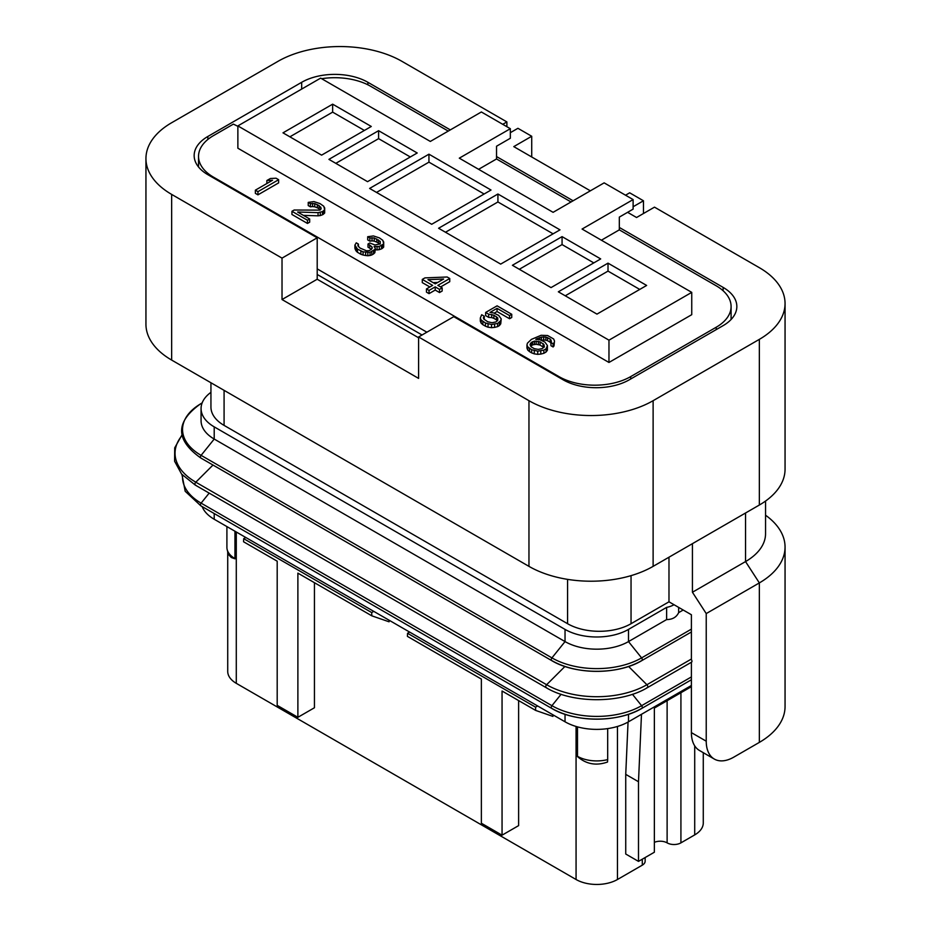 <?xml version="1.0" encoding="UTF-8"?>
<svg xmlns="http://www.w3.org/2000/svg" width="931" height="931" viewBox="0 0 931 931"><rect width="100%" height="100%" fill="white"/><g stroke="black" fill="none" stroke-linecap="round" stroke-linejoin="round"><path stroke-width="1.4" d="M389.007 620.162L389.077 621.803L371.83 615.833L297.885 573.135L297.885 717.301L277.194 705.349L277.194 561.184L243.561 541.772L243.701 538.665L245.772 537.478M667.12 700.694L667.12 842.869A9.752 5.633 0 0 0 680.922 842.869L694.712 834.898A29.268 16.898 0 0 0 703.277 822.957L703.277 752.69M667.12 842.869A9.752 5.633 0 0 0 654.365 842.346M642.285 859.197L642.285 865.167A9.752 5.633 0 0 0 645.148 861.187L645.148 857.544M642.285 865.167L617.462 879.504A29.268 16.898 180 0 1 576.068 879.504L236.288 683.331A29.268 16.898 180 0 1 227.723 671.379L227.723 552.083M428.947 154.185L369.619 188.434L431.705 224.278L491.021 190.029L428.947 154.185L428.947 162.145L376.52 192.414M497.922 194.009L438.594 228.258L500.68 264.101L559.996 229.852L497.922 194.009L497.922 201.969L445.495 232.238M237.871 125.906L320.648 78.123L430.32 141.442L481.362 111.976L510.339 128.699L459.297 158.165L553.095 212.326L604.149 182.86L633.115 199.583L582.073 229.049L691.745 292.369L691.745 314.678L608.967 362.462L237.871 148.215L237.871 125.906L608.967 340.164L691.745 292.369M646.638 285.445L596.969 314.119L558.344 291.81L608.013 263.147L646.638 285.445M600.693 258.923L551.036 287.598L512.399 265.288L562.068 236.625L600.693 258.923M417.216 152.987L367.547 181.661L328.922 159.364L378.591 130.689L417.216 152.987M371.283 126.465L321.614 155.14L282.989 132.842L332.646 104.167L371.283 126.465M282.023 258.12L317.203 237.812L317.203 279.23L282.023 299.538L282.023 258.12L171.653 194.404A87.793 50.693 180 0 1 145.946 158.561L145.946 324.232A87.793 50.693 0 0 0 171.653 360.076L528.959 566.362A87.793 50.693 0 0 0 653.12 566.362L759.347 505.033L759.347 339.361L653.12 400.691A87.793 50.693 0 0 1 528.959 400.691L418.601 336.975L453.769 316.668L563.104 379.79A46.818 27.034 0 0 0 629.321 379.79L723.131 325.629A46.818 27.034 180 0 0 736.84 306.508A46.818 27.034 180 0 0 723.131 287.4L723.131 290.763M317.203 237.812L207.869 174.691A46.818 27.034 180 0 1 194.16 155.582A46.818 27.034 180 0 1 207.869 136.461L301.679 82.3A46.818 27.034 180 0 1 367.896 82.3L450.325 129.898M577.441 756.531C586.193 764.2 596.212 766.027 607.524 762.024L607.675 759.603A27.313 15.769 180 0 1 577.453 756.298M577.488 756.263L577.488 726.878M628.053 722.049L625.737 774.371L638.491 781.737L638.491 861.384L654.365 852.226L654.365 708.06L691.396 686.671M641.482 714.298L638.491 781.737M552.863 714.764L552.933 716.405L535.686 710.434L535.546 707.164L537.618 705.966M535.686 710.434L502.053 691.011L502.053 835.177L481.362 823.225L481.362 679.071L407.417 636.373L407.557 633.266L409.628 632.079M371.83 615.833L371.69 612.563L373.762 611.364M535.546 707.164L407.557 633.266M371.69 612.563L243.701 538.665M625.737 774.371L625.737 854.018L638.491 861.384M314.445 582.69L314.445 707.746L297.885 717.301M518.614 700.566L518.614 825.622L502.053 835.177M234.961 531.229L234.961 558.507M234.915 558.53A27.313 15.769 180 0 1 227.117 549.348L228.398 554.41L231.319 557.518L234.996 558.821M683.191 610.014L678.652 612.633C676.465 617.218 672.461 619.534 666.631 619.569L666.631 607.384L628.495 629.403A44.874 25.905 180 0 1 565.036 629.403L214.211 426.864A44.874 25.905 180 0 1 201.073 408.546A44.874 25.905 180 0 1 210.941 392.335M666.631 607.384A19.504 11.265 0 0 0 674.021 604.719L668.982 601.81L631.043 623.712A44.874 25.905 180 0 1 567.584 623.712L224.08 425.386A44.874 25.905 180 0 1 210.941 407.068L210.941 382.757M691.396 685.484L628.495 721.793A44.874 25.905 180 0 1 565.036 721.793L214.211 519.254A44.874 25.905 180 0 1 202.143 506.58M666.631 619.569L628.495 641.587A44.874 25.905 180 0 1 565.036 641.587L214.211 439.048A44.874 25.905 180 0 1 201.073 420.731L201.073 408.546M678.652 612.633L678.652 607.384M674.021 604.719L691.396 614.751L691.396 659.672A1.955 1.129 60 0 1 691.547 662.162A1.955 1.129 60 0 1 691.396 662.22L691.675 662.057M543.751 347.531L540.085 345.029L536.175 344.295L532.683 344.819L530.74 346.297M437.721 282.442L433.113 282.617M540.085 341.84L534.441 341.118L531.368 342.399L530.018 344.668L531.287 346.926L534.301 348.671L538.211 349.393L542.145 348.625L544.356 346.844L543.96 344.586L540.085 341.84L540.085 345.029M538.351 341.351L538.351 344.54M536.175 341.107L536.175 344.295M534.441 341.118L534.441 344.307M532.683 341.63L532.683 344.819M531.368 342.399L531.368 345.587M530.472 343.411L530.472 345.983M543.96 344.586L543.96 347.298M543.099 343.586L543.099 346.774M427.934 279.637L435.266 283.862L443.633 279.032L427.934 279.637M571.04 201.969L496.537 158.968L496.537 146.225L510.339 138.254L510.339 128.699M554.015 342.759L553.119 343.772L550.966 342.527L551.42 341.27L550.163 339.012L545.834 337.022L541.481 337.057L536.652 338.849L535.779 339.35L540.12 339.827L544.879 342.061L547.428 345.564L546.055 348.846L543.855 350.114L537.734 351.162L531.671 349.695L527.796 346.949L526.958 344.935L527.423 343.178L531.415 339.384L541.074 335.3L547.603 335.509L553.642 338.989L554.48 341.002L554.015 345.948L553.119 346.96L550.966 345.715L550.966 342.527M485.645 312.444L497.096 305.834L511.747 314.294L509.548 315.562L497.049 308.347L489.997 312.42L493.477 312.897L498.655 315.376L501.215 318.891L500.738 320.648L497.643 323.441L491.521 324.477L485.447 323.01L481.152 320.02L480.315 318.006L481.676 314.736L484.271 316.226L483.375 317.739L483.783 318.996L487.658 321.742L491.987 322.72L495.932 321.94L497.701 320.415L497.748 317.902L493.872 315.155L488.659 314.189L485.645 312.444L485.645 315.632L488.659 317.366L488.659 314.189M422.278 279.416L424.92 277.892L447.148 276.996L449.743 278.497L437.849 285.363L442.167 287.842L439.525 289.366L435.208 286.888L429.04 290.437L426.456 288.947L432.624 285.386L422.278 279.416L422.278 282.605L429.866 286.981M367.698 236.718L373.366 235.927L379.429 237.905L382.874 240.396L383.677 243.91L379.278 246.459L374.053 246.494L375.321 248.24L374.867 249.496L370.026 252.301L363.055 251.836L357.446 249.101L354.909 245.097L356.259 242.828L358.412 244.073L357.946 245.831L360.076 248.088L366.57 250.811L369.619 250.544L372.284 248.007L371.865 246.75L368.001 244.015L369.758 242.991L374.949 244.969L380.197 243.934L380.244 241.42L374.204 237.94L369.851 237.964L367.698 236.718L367.698 239.907L369.851 241.152L369.851 237.964M308.231 202.388L313.91 201.596L319.973 203.575L323.848 206.321L324.651 209.836L322.44 211.605L318.065 212.64L297.606 212.012L309.674 218.983L307.474 220.251L291.95 211.29L294.149 210.022L319.857 210.115L321.195 208.346L319.065 205.6L314.748 203.61L310.395 203.633L308.231 202.388L308.231 205.576L310.395 206.822L310.395 203.633M272.527 180.253L266.86 180.533L270.386 178.508L276.053 178.217L278.637 179.706L257.945 191.658L255.362 190.168L272.527 180.253M608.967 340.164L608.967 362.462M237.871 126.313L233.39 124.114L213.385 135.67A50.728 29.292 0 0 0 198.536 156.373A50.728 29.292 0 0 0 213.385 177.088L558.961 376.601A50.728 29.292 0 0 0 630.706 376.601L716.23 327.223A50.728 29.292 0 0 0 731.091 306.508A50.728 29.292 0 0 0 716.23 285.805L619.324 229.852L619.324 217.109L633.115 209.138L633.115 199.583M553.119 343.772L553.119 346.96M554.48 341.002L554.015 345.948M526.958 344.935L526.958 348.124L527.796 350.137L527.796 346.949M529.506 348.45L529.506 351.627L527.796 350.137M531.671 349.695L531.671 352.872L529.506 351.627M534.266 350.684L534.266 353.861L531.671 352.872M537.734 351.162L537.734 354.35L534.266 353.861M540.795 350.894L540.795 354.083L537.734 354.35M543.855 350.114L543.855 353.303L540.795 354.083M546.055 348.846L546.055 352.034L543.855 353.303M547.393 347.077L547.393 350.265L546.055 352.034M547.428 345.564L547.393 350.265M536.652 338.849L536.652 339.454M539.724 337.569L539.724 339.78M541.481 337.057L541.318 340.292M543.669 336.789L543.669 339.978L541.481 340.246M545.834 337.022L545.834 340.211L543.669 339.978M547.568 337.522L547.568 340.711L545.834 340.211M550.163 339.012L550.163 342.201L547.568 340.711M551.012 340.013L551.012 342.399M550.966 343.143L550.163 342.201M511.747 314.294L511.747 317.483L509.548 318.751L497.049 311.536L494.21 313.177M491.708 314.422L491.708 317.599L488.659 317.366M493.872 315.155L493.872 318.344L491.708 317.599M496.456 316.656L496.456 319.833L493.872 318.344M497.748 317.902L497.748 320.287M497.398 320.753L496.456 319.833M484.271 316.226L484.248 319.449M480.315 318.006L480.315 321.195L481.152 323.197L481.152 320.02M482.863 321.509L482.863 324.698L481.152 323.197M485.447 323.01L485.447 326.199L482.863 324.698M488.042 324L488.042 327.188L485.447 326.199M491.521 324.477L491.521 327.665L488.042 327.188M494.582 324.209L494.582 327.398L491.521 327.665M497.643 323.441L497.643 326.618L494.582 327.398M499.4 322.417L499.4 325.606L497.643 326.618M500.738 320.648L500.738 323.837L499.4 325.606M501.215 318.891L500.738 323.837M497.049 308.347L497.049 311.536M509.548 315.562L509.548 318.751M426.456 288.947L426.456 292.136L429.04 293.626L429.04 290.437M435.208 286.888L435.208 290.065L429.04 293.626M439.525 289.366L439.525 292.555L435.208 290.065M442.167 287.842L442.167 291.031L439.525 292.555M449.743 278.497L449.743 281.686L440.607 286.946M372.028 237.696L372.028 240.885L369.851 241.152M374.204 237.94L374.204 241.117L372.028 240.885M376.799 238.93L376.799 242.118L374.204 241.117M378.521 239.919L378.521 243.107L376.799 242.118M380.244 241.42L380.244 243.806M379.755 244.19L378.521 243.107M368.001 244.015L368.001 247.192L369.723 248.193L369.723 245.004M371.865 246.75L371.865 248.705M371.364 249.531L369.723 248.193M357.958 244.83L357.958 245.865M358.412 244.073L358.412 246.622M354.909 245.097L354.909 248.286L355.316 249.531L355.316 246.354M356.166 247.855L356.166 251.044L355.316 249.531M357.446 249.101L357.446 252.289L356.166 251.044M360.891 251.091L360.891 254.279L357.446 252.289M363.055 251.836L363.055 255.024L360.891 254.279M365.662 252.324L365.662 255.513L363.055 255.024M367.838 252.569L367.838 255.746L365.662 255.513M370.026 252.301L370.026 255.49L367.838 255.746M371.772 251.789L371.772 254.966L370.026 255.49M373.54 250.765L373.54 253.954L371.772 254.966M374.867 249.496L374.867 252.685L373.54 253.954M375.321 248.24L374.867 252.685M377.09 246.727L377.09 249.904L375.321 249.776M379.278 246.459L379.278 249.648L377.09 249.904M381.466 245.691L381.466 248.88L379.278 249.648M382.35 245.179L382.35 248.368L381.466 248.88M383.677 243.91L383.677 247.099L382.35 248.368M383.712 241.897L383.677 247.099M312.572 203.365L312.572 206.554L310.395 206.822M314.748 203.61L314.748 206.798L312.572 206.554M317.343 204.599L317.343 207.788L314.748 206.798M319.065 205.6L319.065 208.777L317.343 207.788M320.788 207.089L320.788 209.487M320.299 209.859L319.065 208.777M291.95 211.29L291.95 214.479L307.474 223.44L307.474 220.251M309.674 218.983L309.674 222.172L307.474 223.44M318.065 212.64L318.065 215.829L303.436 215.375M320.252 212.373L320.252 215.561L318.065 215.829M322.44 211.605L322.44 214.793L320.252 215.561M323.325 211.104L323.325 214.293L322.44 214.793M324.651 209.836L324.651 213.024L323.325 214.293M324.686 207.822L324.651 213.024M266.86 180.533L266.86 183.523M255.362 190.168L255.362 193.357L257.945 194.847L257.945 191.658M278.637 179.706L278.637 182.895L257.945 194.847M619.324 229.852L601.391 240.21M496.537 158.968L478.604 169.314M448.253 131.085L370.654 86.28A50.728 29.292 0 0 0 321.661 78.704M426.875 332.192L317.203 268.873M590.347 190.82L513.784 146.621L531.717 136.263L517.927 128.303L510.339 132.679M531.717 156.978L531.717 136.263M633.115 206.752L643.461 200.782L629.67 192.81L625.527 195.207M496.537 156.571L573.1 200.782M619.324 227.455L723.131 287.4M418.601 336.975L418.601 378.393L282.023 299.538M317.203 279.23L418.601 337.778M643.461 200.782L643.461 213.525M145.946 158.561A87.793 50.693 180 0 1 171.653 122.729L277.88 61.399A87.793 50.693 180 0 1 402.041 61.399L506.883 121.926L506.883 126.709M759.347 339.361A87.793 50.693 0 0 0 785.054 303.529A87.793 50.693 0 0 0 759.347 267.686L654.493 207.148L636.56 217.505L627.599 212.326M759.347 505.033A87.793 50.693 0 0 0 785.054 469.189L785.054 303.529M502.752 124.312L506.883 121.926M765.55 501.053L765.55 533.707A68.289 39.428 180 0 1 745.545 561.579L692.431 592.244L692.431 543.657M765.55 515.215A87.793 50.693 180 0 1 785.054 547.079L785.054 706.548A87.793 50.693 180 0 1 759.347 742.391L733.826 757.124A39.021 22.53 -60 0 1 714.31 759.056L699.484 750.491A39.021 22.53 -60 0 1 691.396 732.627L691.396 662.244M668.982 601.81L668.982 557.204M785.054 547.079A87.793 50.693 180 0 1 759.347 582.911L706.233 613.576L692.431 592.244M714.31 759.056A39.021 22.53 -60 0 1 706.233 741.192L706.233 613.576M227.117 549.348A27.313 15.769 180 0 1 226.908 547.381L226.908 526.585M607.675 728.612L607.675 759.603M317.203 274.459L422.046 334.985M608.013 263.147L608.013 271.107L565.245 295.802M639.737 289.425L608.013 271.107M562.068 236.625L562.068 244.585L519.3 269.28M593.803 262.903L562.068 244.585M553.095 233.832L497.922 201.969M484.12 194.009L428.947 162.145M378.591 130.689L378.591 138.649L335.823 163.344M410.315 156.978L378.591 138.649M332.646 104.167L332.646 112.127L289.878 136.822M364.382 130.445L332.646 112.127M301.679 82.3L301.679 89.073M367.896 82.3L367.896 84.802M207.869 136.461L207.869 139.441M576.068 879.504L576.068 726.471M617.462 879.504L617.462 726.471M236.288 683.331L236.288 531.997M680.922 692.722L680.922 842.869M694.712 745.847L694.712 834.898M691.396 629.135L641.599 657.891A63.401 36.612 180 0 1 551.932 657.891L201.108 455.352L214.211 439.048L214.211 426.864M201.108 458.11A1.955 1.129 -60 0 1 200.828 458.017L551.641 660.568C575.137 674.882 618.393 674.882 641.89 660.568A1.955 1.129 -120 0 1 641.599 660.649A63.401 36.612 180 0 1 551.932 660.649A1.955 1.129 -60 0 1 551.641 660.568A1.955 1.129 -60 0 1 551.932 657.891L565.036 641.587L565.036 629.403M691.396 631.974L641.89 660.568A1.955 1.129 -120 0 0 641.599 657.891L628.495 641.587L628.495 629.403M200.596 403.879A1.955 1.129 60 0 1 200.828 403.67C175.226 421.79 175.226 439.898 200.828 458.017A1.955 1.129 -60 0 1 201.108 455.352A63.401 36.612 180 0 1 201.108 403.577L202.108 403.007M202.143 402.902L200.828 403.67A1.955 1.129 60 0 1 201.108 403.577L201.934 403.507M628.495 721.793L628.495 714.275M565.036 721.793L565.036 714.275M214.211 519.254L214.211 513.54M691.396 659.043L646.894 684.727A70.907 40.941 180 0 1 546.625 684.727L195.813 482.188A70.907 40.941 180 0 1 182.045 435.51M195.813 485.179A1.955 1.129 -60 0 1 195.301 485.098A1.955 1.129 -60 0 1 195.813 482.188L212.99 465.046M546.625 687.73A1.955 1.129 -60 0 1 546.125 687.648A1.955 1.129 -60 0 1 546.625 684.727L564.942 666.456M646.894 687.73A1.955 1.129 -120 0 0 647.406 687.648A1.955 1.129 -120 0 0 646.894 684.727L628.588 666.456M201.108 505.894A1.955 1.129 -60 0 1 200.828 505.812L551.641 708.351C575.137 722.665 618.393 722.665 641.89 708.351A1.955 1.129 -120 0 1 641.599 708.444A63.401 36.612 180 0 1 551.932 708.444A1.955 1.129 -60 0 1 551.641 708.351A1.955 1.129 -60 0 1 551.932 705.686L201.108 503.136A63.401 36.612 180 0 1 182.639 475.241M691.396 676.93L641.599 705.686A63.401 36.612 180 0 1 551.932 705.686L561.102 694.27M691.396 679.77L641.89 708.351A1.955 1.129 -120 0 0 641.599 705.686L632.428 694.27M181.941 474.484L185.188 491.277L200.828 505.812A1.955 1.129 -60 0 1 201.108 503.136L209.172 493.104M716.23 327.223L716.23 329.609M630.706 376.601L630.706 378.987M558.961 376.601L558.961 377.392M213.385 177.088L213.385 177.879M171.653 360.076L171.653 194.404M528.959 400.691L528.959 566.362M653.12 400.691L653.12 566.362M567.584 579.361L567.584 623.712M631.043 575.637L631.043 623.712M224.08 390.345L224.08 425.386M759.347 742.391L759.347 582.911L745.545 561.579L745.545 513.004M691.396 732.627L706.233 741.192M181.941 434.998L174.714 447.823L174.597 461.229L181.603 474.1L195.301 485.098L546.125 687.648C572.507 703.708 621.024 703.708 647.406 687.648L691.547 662.162M731.091 306.508L731.091 319.496M198.536 156.373L198.536 166.986"/></g></svg>
